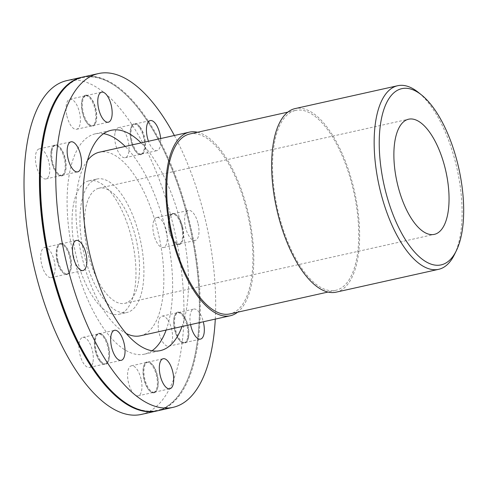<?xml version="1.0" encoding="UTF-8"?>
<svg xmlns="http://www.w3.org/2000/svg" width="488" height="488" viewBox="0 0 488 488"><rect width="100%" height="100%" fill="white"/><g stroke="black" fill="none" stroke-linecap="round" stroke-linejoin="round"><path stroke-width="0.37" stroke-dasharray="2.44 1.83" d="M197.512 132.26A94.056 39.87 -102.6 0 1 248.734 215.281A94.056 39.87 -102.6 0 1 237.607 312.198M189.765 133.987A92.177 39.07 -102.6 0 1 247.953 215.458A92.177 39.07 -102.6 0 1 229.866 313.924M294.911 110.569A92.177 39.07 -102.6 0 1 295.594 110.404A92.177 39.07 -102.6 0 1 353.776 191.869A92.177 39.07 -102.6 0 1 335.689 290.336A92.177 39.07 -102.6 0 1 277.684 209.675A92.177 39.07 -102.6 0 1 294.911 110.569M336.098 292.172A94.056 39.87 77.4 0 0 354.556 191.699A94.056 39.87 77.4 0 0 295.179 108.568M454.432 254.596A94.056 39.87 77.4 0 0 457.055 168.854A94.056 39.87 77.4 0 0 418.271 92.342M87.541 160.424A94.056 39.87 77.4 0 0 80.953 252.674A94.056 39.87 77.4 0 0 126.087 333.395M140.324 335.805A94.056 39.87 77.4 0 0 158.783 235.326A94.056 39.87 77.4 0 0 99.406 152.195M139.824 126.947A15.903 6.74 -102.6 0 1 143.881 152.171A15.903 6.74 -102.6 0 1 137.726 153.543A15.903 6.74 -102.6 0 1 131.168 140.605A15.903 6.74 -102.6 0 1 131.607 126.105A15.903 6.74 -102.6 0 1 137.768 124.733A15.903 6.74 -102.6 0 1 139.824 126.947M140.215 127.24A15.39 6.527 -102.6 0 1 144.137 151.646A15.39 6.527 -102.6 0 1 141.55 154.062A15.39 6.527 -102.6 0 1 131.833 140.459A15.39 6.527 -102.6 0 1 134.853 124.013A15.39 6.527 -102.6 0 1 138.22 125.099A15.39 6.527 -102.6 0 1 140.215 127.24M139.306 127.441A15.39 6.527 77.4 0 0 133.944 124.22A15.39 6.527 77.4 0 0 131.357 126.63A15.39 6.527 77.4 0 0 130.924 140.66A15.39 6.527 77.4 0 0 137.274 153.177A15.39 6.527 77.4 0 0 140.642 154.263A15.39 6.527 77.4 0 0 144.454 143.545A15.39 6.527 77.4 0 0 139.306 127.441M182.439 227.243A15.903 6.74 -102.6 0 1 182.061 242.017A15.903 6.74 -102.6 0 1 175.9 243.39A15.903 6.74 -102.6 0 1 169.342 230.452A15.903 6.74 -102.6 0 1 169.787 215.958A15.903 6.74 -102.6 0 1 175.948 214.586A15.903 6.74 -102.6 0 1 182.439 227.243M182.683 227.194A15.39 6.527 -102.6 0 1 182.317 241.499A15.39 6.527 -102.6 0 1 179.724 243.909A15.39 6.527 -102.6 0 1 170.007 230.305A15.39 6.527 -102.6 0 1 173.033 213.866A15.39 6.527 -102.6 0 1 176.4 214.946A15.39 6.527 -102.6 0 1 182.683 227.194M181.78 227.402A15.39 6.527 77.4 0 0 172.124 214.067A15.39 6.527 77.4 0 0 169.531 216.477A15.39 6.527 77.4 0 0 169.104 230.507A15.39 6.527 77.4 0 0 175.448 243.03A15.39 6.527 77.4 0 0 178.821 244.11A15.39 6.527 77.4 0 0 181.78 227.402M188.399 337.354A15.903 6.74 -102.6 0 1 187.398 340.661A15.903 6.74 -102.6 0 1 181.243 342.033A15.903 6.74 -102.6 0 1 174.686 329.095A15.903 6.74 -102.6 0 1 175.125 314.595A15.903 6.74 -102.6 0 1 181.286 313.223A15.903 6.74 -102.6 0 1 188.399 337.354M188.624 336.94A15.39 6.527 -102.6 0 1 187.654 340.142A15.39 6.527 -102.6 0 1 185.062 342.552A15.39 6.527 -102.6 0 1 175.351 328.949A15.39 6.527 -102.6 0 1 178.37 312.509A15.39 6.527 -102.6 0 1 181.737 313.589A15.39 6.527 -102.6 0 1 188.624 336.94M187.715 337.141A15.39 6.527 77.4 0 0 185.361 320.549A15.39 6.527 77.4 0 0 177.461 312.71A15.39 6.527 77.4 0 0 174.869 315.12A15.39 6.527 77.4 0 0 174.442 329.15A15.39 6.527 77.4 0 0 180.786 341.673A15.39 6.527 77.4 0 0 184.159 342.753A15.39 6.527 77.4 0 0 187.715 337.141M154.214 392.779A15.903 6.74 -102.6 0 1 150.615 391.687A15.903 6.74 -102.6 0 1 144.058 378.749A15.903 6.74 -102.6 0 1 144.503 364.249A15.903 6.74 -102.6 0 1 150.658 362.877A15.903 6.74 -102.6 0 1 157.215 375.815A15.903 6.74 -102.6 0 1 156.776 390.315A15.903 6.74 -102.6 0 1 154.214 392.779M154.55 392.175A15.39 6.527 -102.6 0 1 154.44 392.206A15.39 6.527 -102.6 0 1 144.722 378.603A15.39 6.527 -102.6 0 1 147.742 362.163A15.39 6.527 -102.6 0 1 151.109 363.243A15.39 6.527 -102.6 0 1 157.459 375.766A15.39 6.527 -102.6 0 1 157.026 389.796A15.39 6.527 -102.6 0 1 154.55 392.175M153.647 392.376A15.39 6.527 77.4 0 0 156.52 375.833A15.39 6.527 77.4 0 0 146.833 362.364A15.39 6.527 77.4 0 0 144.247 364.774A15.39 6.527 77.4 0 0 143.814 378.804A15.39 6.527 77.4 0 0 150.164 391.327A15.39 6.527 77.4 0 0 153.531 392.407A15.39 6.527 77.4 0 0 153.647 392.376M99.906 361.053A15.903 6.74 -102.6 0 1 95.849 335.829A15.903 6.74 -102.6 0 1 102.01 334.457A15.903 6.74 -102.6 0 1 108.568 347.395A15.903 6.74 -102.6 0 1 108.123 361.895A15.903 6.74 -102.6 0 1 101.962 363.267A15.903 6.74 -102.6 0 1 99.906 361.053M100.424 360.559A15.39 6.527 -102.6 0 1 95.282 344.455A15.39 6.527 -102.6 0 1 99.088 333.737A15.39 6.527 -102.6 0 1 102.462 334.823A15.39 6.527 -102.6 0 1 108.806 347.34A15.39 6.527 -102.6 0 1 108.379 361.37A15.39 6.527 -102.6 0 1 105.786 363.78A15.39 6.527 -102.6 0 1 100.424 360.559M99.522 360.76A15.39 6.527 77.4 0 0 101.51 362.901A15.39 6.527 77.4 0 0 104.877 363.987A15.39 6.527 77.4 0 0 107.897 347.541A15.39 6.527 77.4 0 0 98.186 333.938A15.39 6.527 77.4 0 0 95.593 336.354A15.39 6.527 77.4 0 0 99.522 360.76M57.291 260.757A15.903 6.74 -102.6 0 1 57.669 245.982A15.903 6.74 -102.6 0 1 63.83 244.61A15.903 6.74 -102.6 0 1 70.388 257.548A15.903 6.74 -102.6 0 1 69.943 272.042A15.903 6.74 -102.6 0 1 63.788 273.414A15.903 6.74 -102.6 0 1 57.291 260.757M57.956 260.598A15.39 6.527 -102.6 0 1 60.915 243.89A15.39 6.527 -102.6 0 1 64.282 244.97A15.39 6.527 -102.6 0 1 70.632 257.493A15.39 6.527 -102.6 0 1 70.199 271.523A15.39 6.527 -102.6 0 1 67.606 273.933A15.39 6.527 -102.6 0 1 57.956 260.598M57.047 260.805A15.39 6.527 77.4 0 0 63.33 273.054A15.39 6.527 77.4 0 0 66.703 274.134A15.39 6.527 77.4 0 0 69.723 257.695A15.39 6.527 77.4 0 0 60.006 244.091A15.39 6.527 77.4 0 0 57.413 246.501A15.39 6.527 77.4 0 0 57.047 260.805M51.332 150.646A15.903 6.74 -102.6 0 1 52.332 147.339A15.903 6.74 -102.6 0 1 58.493 145.967A15.903 6.74 -102.6 0 1 65.05 158.905A15.903 6.74 -102.6 0 1 64.605 173.405A15.903 6.74 -102.6 0 1 58.444 174.777A15.903 6.74 -102.6 0 1 51.332 150.646M52.015 150.859A15.39 6.527 -102.6 0 1 55.577 145.247A15.39 6.527 -102.6 0 1 58.944 146.327A15.39 6.527 -102.6 0 1 65.288 158.85A15.39 6.527 -102.6 0 1 64.861 172.88A15.39 6.527 -102.6 0 1 62.269 175.29A15.39 6.527 -102.6 0 1 54.369 167.451A15.39 6.527 -102.6 0 1 52.015 150.859M51.106 151.06A15.39 6.527 77.4 0 0 57.993 174.411A15.39 6.527 77.4 0 0 61.36 175.491A15.39 6.527 77.4 0 0 64.385 159.051A15.39 6.527 77.4 0 0 54.668 145.448A15.39 6.527 77.4 0 0 52.076 147.858A15.39 6.527 77.4 0 0 51.106 151.06M114.967 133.267A15.39 6.527 77.4 0 0 117.321 149.853A15.39 6.527 77.4 0 0 125.221 157.697A15.39 6.527 77.4 0 0 129.033 146.986A15.39 6.527 77.4 0 0 123.885 130.882A15.39 6.527 77.4 0 0 118.523 127.655A15.39 6.527 77.4 0 0 114.967 133.267M156.587 217.532A15.39 6.527 77.4 0 0 153.714 234.081A15.39 6.527 77.4 0 0 163.401 247.544A15.39 6.527 77.4 0 0 166.359 230.836A15.39 6.527 77.4 0 0 156.703 217.502A15.39 6.527 77.4 0 0 156.587 217.532M167.402 319.372A15.39 6.527 77.4 0 0 162.04 316.145A15.39 6.527 77.4 0 0 159.021 332.584A15.39 6.527 77.4 0 0 168.738 346.187A15.39 6.527 77.4 0 0 172.294 340.575A15.39 6.527 77.4 0 0 167.402 319.372M141.069 379.133A15.39 6.527 77.4 0 0 131.418 365.799A15.39 6.527 77.4 0 0 128.393 382.238A15.39 6.527 77.4 0 0 138.11 395.841A15.39 6.527 77.4 0 0 138.226 395.817A15.39 6.527 77.4 0 0 141.069 379.133M93.019 361.809A15.39 6.527 77.4 0 0 90.664 345.217A15.39 6.527 77.4 0 0 82.765 337.379A15.39 6.527 77.4 0 0 78.952 348.09A15.39 6.527 77.4 0 0 84.101 364.194A15.39 6.527 77.4 0 0 89.457 367.421A15.39 6.527 77.4 0 0 93.019 361.809M51.399 277.544A15.39 6.527 77.4 0 0 54.272 260.995A15.39 6.527 77.4 0 0 44.585 247.526A15.39 6.527 77.4 0 0 41.626 264.24A15.39 6.527 77.4 0 0 51.283 277.574A15.39 6.527 77.4 0 0 51.399 277.544M40.583 175.704A15.39 6.527 77.4 0 0 45.945 178.931A15.39 6.527 77.4 0 0 48.965 162.486A15.39 6.527 77.4 0 0 39.247 148.883A15.39 6.527 77.4 0 0 35.685 154.501A15.39 6.527 77.4 0 0 40.583 175.704M85.516 95.221A15.903 6.74 -102.6 0 1 89.115 96.313A15.903 6.74 -102.6 0 1 95.672 109.251A15.903 6.74 -102.6 0 1 95.233 123.751A15.903 6.74 -102.6 0 1 89.072 125.123A15.903 6.74 -102.6 0 1 82.515 112.185A15.903 6.74 -102.6 0 1 82.96 97.685A15.903 6.74 -102.6 0 1 85.516 95.221M86.089 95.624A15.39 6.527 -102.6 0 1 86.199 95.593A15.39 6.527 -102.6 0 1 89.572 96.673A15.39 6.527 -102.6 0 1 95.916 109.196A15.39 6.527 -102.6 0 1 95.489 123.226A15.39 6.527 -102.6 0 1 92.897 125.636A15.39 6.527 -102.6 0 1 83.21 112.167A15.39 6.527 -102.6 0 1 86.089 95.624M85.18 95.825A15.39 6.527 77.4 0 0 82.704 98.204A15.39 6.527 77.4 0 0 82.271 112.234A15.39 6.527 77.4 0 0 88.621 124.757A15.39 6.527 77.4 0 0 91.988 125.837A15.39 6.527 77.4 0 0 95.007 109.397A15.39 6.527 77.4 0 0 85.296 95.794A15.39 6.527 77.4 0 0 85.18 95.825M66.917 115.943A15.39 6.527 77.4 0 0 76.567 129.277A15.39 6.527 77.4 0 0 79.587 112.838A15.39 6.527 77.4 0 0 69.876 99.229A15.39 6.527 77.4 0 0 69.76 99.259A15.39 6.527 77.4 0 0 66.917 115.943M160.68 138.543A15.39 6.527 -102.6 0 1 156.965 150.621A15.39 6.527 -102.6 0 1 148.48 141.264M198.104 223.76A15.39 6.527 -102.6 0 1 195.145 240.474A15.39 6.527 -102.6 0 1 185.458 227.005A15.39 6.527 -102.6 0 1 188.338 210.456A15.39 6.527 -102.6 0 1 188.447 210.426A15.39 6.527 -102.6 0 1 198.104 223.76M190.576 324.605A15.39 6.527 -102.6 0 1 193.791 309.069A15.39 6.527 -102.6 0 1 199.147 312.296A15.39 6.527 -102.6 0 1 203.289 321.769M98.661 188.289A58.999 25.01 77.4 0 0 87.639 251.729A58.999 25.01 77.4 0 0 124.763 303.353A58.999 25.01 77.4 0 0 136.341 240.328A58.999 25.01 77.4 0 0 99.094 188.185A58.999 25.01 77.4 0 0 98.661 188.289M96.545 179.126A68.405 28.993 77.4 0 0 83.765 252.674A68.405 28.993 77.4 0 0 126.807 312.534A68.405 28.993 77.4 0 0 140.233 239.462A68.405 28.993 77.4 0 0 97.051 179.004A68.405 28.993 77.4 0 0 96.545 179.126M88.609 180.895A68.405 28.993 77.4 0 0 75.829 254.443A68.405 28.993 77.4 0 0 118.871 314.303A68.405 28.993 77.4 0 0 132.291 241.231A68.405 28.993 77.4 0 0 89.115 180.774A68.405 28.993 77.4 0 0 88.609 180.895M141.191 414.452A171.007 72.486 77.4 0 0 174.747 231.769A171.007 72.486 77.4 0 0 66.795 80.624M157.063 410.914A171.007 72.486 77.4 0 0 185.397 384.227A171.007 72.486 77.4 0 0 190.167 228.335A171.007 72.486 77.4 0 0 119.651 89.212A171.007 72.486 77.4 0 0 82.667 77.086M119.627 398.421A170.495 72.273 77.4 0 0 185.654 383.708A170.495 72.273 77.4 0 0 190.405 228.28A170.495 72.273 77.4 0 0 120.109 89.578A170.495 72.273 77.4 0 0 81.52 77.897A170.495 72.273 77.4 0 0 54.077 104.292M157.514 410.817A171.007 72.486 77.4 0 0 191.07 228.134A171.007 72.486 77.4 0 0 83.125 76.982M215.287 319.097A171.007 72.486 77.4 0 0 174.369 135.493M182.012 326.515A112.868 47.842 77.4 0 0 141.093 142.905M103.608 133.669A112.868 47.842 77.4 0 0 95.319 133.834A112.868 47.842 77.4 0 0 94.483 134.041A112.868 47.842 77.4 0 0 73.389 255.395A112.868 47.842 77.4 0 0 144.417 354.166A112.868 47.842 77.4 0 0 151.994 350.793M166.14 330.053A112.868 47.842 77.4 0 0 125.221 146.443M295.594 110.404L287.847 112.13M335.689 290.336L327.948 292.062M138.22 125.099L137.768 124.733M144.137 151.646L143.881 152.171M137.274 153.177L137.726 153.543M131.357 126.63L131.607 126.105M176.4 214.946L175.948 214.586M182.317 241.499L182.061 242.017M175.448 243.03L175.9 243.39M169.531 216.477L169.787 215.958M181.737 313.589L181.286 313.223M187.654 340.142L187.398 340.661M180.786 341.673L181.243 342.033M174.869 315.12L175.125 314.595M151.109 363.243L150.658 362.877M157.026 389.796L156.776 390.315M150.164 391.327L150.615 391.687M144.247 364.774L144.503 364.249M102.462 334.823L102.01 334.457M108.379 361.37L108.123 361.895M101.51 362.901L101.962 363.267M95.593 336.354L95.849 335.829M64.282 244.97L63.83 244.61M70.199 271.523L69.943 272.042M63.33 273.054L63.788 273.414M57.413 246.501L57.669 245.982M58.944 146.327L58.493 145.967M64.861 172.88L64.605 173.405M57.993 174.411L58.444 174.777M52.076 147.858L52.332 147.339M125.221 157.697L140.642 154.263M118.523 127.655L133.944 124.22M163.401 247.544L178.821 244.11M156.703 217.502L172.124 214.067M168.738 346.187L184.159 342.753M162.04 316.145L177.461 312.71M138.11 395.841L153.531 392.407M131.418 365.799L146.833 362.364M89.457 367.421L104.877 363.987M82.765 337.379L98.186 333.938M51.283 277.574L66.703 274.134M44.585 247.526L60.006 244.091M45.945 178.931L61.36 175.491M39.247 148.883L54.668 145.448M89.572 96.673L89.115 96.313M95.489 123.226L95.233 123.751M88.621 124.757L89.072 125.123M82.704 98.204L82.96 97.685M76.567 129.277L91.988 125.837M69.876 99.229L85.296 95.794M141.55 154.062L156.965 150.621M134.853 124.013L150.273 120.579M179.724 243.909L195.145 240.474M173.033 213.866L188.447 210.426M185.062 342.552L200.483 339.117M178.37 312.509L193.791 309.069M154.44 392.206L169.861 388.771M147.742 362.163L163.163 358.723M105.786 363.78L121.207 360.345M99.088 333.737L114.509 330.303M67.606 273.933L83.027 270.498M60.915 243.89L76.335 240.456M62.269 175.29L77.69 171.855M55.577 145.247L70.992 141.813M92.897 125.636L108.318 122.201M86.199 95.593L101.62 92.159M124.763 303.353L434.296 234.374M99.094 188.185L408.633 119.2M118.871 314.303L126.807 312.534M89.115 180.774L97.051 179.004M120.109 89.578L119.651 89.212M185.654 383.708L185.397 384.227M144.417 354.166L160.29 350.628M95.319 133.834L111.191 130.296"/><path stroke-width="0.73" d="M237.607 312.198A94.056 39.87 -102.6 0 1 230.275 315.76A94.056 39.87 -102.6 0 1 171.087 233.453A94.056 39.87 -102.6 0 1 188.661 132.321A94.056 39.87 -102.6 0 1 189.356 132.15A94.056 39.87 -102.6 0 1 197.512 132.26M327.948 292.062L229.866 313.924A92.177 39.07 -102.6 0 1 171.861 233.264A92.177 39.07 -102.6 0 1 189.082 134.157A92.177 39.07 -102.6 0 1 189.765 133.987L287.847 112.13M421.589 95.007L418.271 92.342A94.056 39.87 77.4 0 0 397.677 85.723L295.179 108.568A94.056 39.87 77.4 0 0 294.484 108.739A94.056 39.87 77.4 0 0 276.909 209.87A94.056 39.87 77.4 0 0 336.098 292.172L438.596 269.333A94.056 39.87 77.4 0 0 454.432 254.596L456.304 250.777A90.292 38.271 -102.6 0 1 390.199 206.869A90.292 38.271 -102.6 0 1 401.154 88.822A90.292 38.271 -102.6 0 1 421.589 95.007A90.292 38.271 -102.6 0 1 458.824 168.464A90.292 38.271 -102.6 0 1 456.304 250.777M397.677 85.723A94.056 39.87 77.4 0 0 396.982 85.894A94.056 39.87 77.4 0 0 379.408 187.026A94.056 39.87 77.4 0 0 438.596 269.333M189.356 132.15L99.406 152.195A94.056 39.87 77.4 0 0 98.71 152.366A94.056 39.87 77.4 0 0 87.541 160.424M126.087 333.395A94.056 39.87 77.4 0 0 140.324 335.805L230.275 315.76M408.194 119.31A58.999 25.01 77.4 0 0 397.171 182.744A58.999 25.01 77.4 0 0 434.296 234.374A58.999 25.01 77.4 0 0 445.873 171.349A58.999 25.01 77.4 0 0 408.633 119.2A58.999 25.01 77.4 0 0 408.194 119.31M148.48 141.264A15.39 6.527 -102.6 0 1 146.711 126.191A15.39 6.527 -102.6 0 1 150.273 120.579A15.39 6.527 -102.6 0 1 155.629 123.806A15.39 6.527 -102.6 0 1 160.68 138.543M203.289 321.769A15.39 6.527 -102.6 0 1 204.045 333.499A15.39 6.527 -102.6 0 1 200.483 339.117A15.39 6.527 -102.6 0 1 190.576 324.605M169.97 388.741A15.39 6.527 -102.6 0 1 169.861 388.771A15.39 6.527 -102.6 0 1 160.143 375.162A15.39 6.527 -102.6 0 1 163.163 358.723A15.39 6.527 -102.6 0 1 172.819 372.057A15.39 6.527 -102.6 0 1 169.97 388.741M115.845 357.118A15.39 6.527 -102.6 0 1 110.703 341.014A15.39 6.527 -102.6 0 1 114.509 330.303A15.39 6.527 -102.6 0 1 122.409 338.147A15.39 6.527 -102.6 0 1 124.763 354.733A15.39 6.527 -102.6 0 1 121.207 360.345A15.39 6.527 -102.6 0 1 115.845 357.118M73.377 257.164A15.39 6.527 -102.6 0 1 76.335 240.456A15.39 6.527 -102.6 0 1 86.016 253.919A15.39 6.527 -102.6 0 1 83.143 270.468A15.39 6.527 -102.6 0 1 83.027 270.498A15.39 6.527 -102.6 0 1 73.377 257.164M67.435 147.425A15.39 6.527 -102.6 0 1 70.992 141.813A15.39 6.527 -102.6 0 1 80.709 155.416A15.39 6.527 -102.6 0 1 77.69 171.855A15.39 6.527 -102.6 0 1 72.328 168.628A15.39 6.527 -102.6 0 1 67.435 147.425M101.504 92.183A15.39 6.527 -102.6 0 1 101.62 92.159A15.39 6.527 -102.6 0 1 111.337 105.762A15.39 6.527 -102.6 0 1 108.318 122.201A15.39 6.527 -102.6 0 1 98.661 108.867A15.39 6.527 -102.6 0 1 101.504 92.183M82.667 77.086A171.007 72.486 77.4 0 0 82.216 77.183L66.795 80.624A171.007 72.486 77.4 0 0 65.526 80.935A171.007 72.486 77.4 0 0 33.574 264.807A171.007 72.486 77.4 0 0 141.191 414.452L156.611 411.018A171.007 72.486 77.4 0 0 157.063 410.914M82.216 77.183A171.007 72.486 77.4 0 0 80.947 77.494A171.007 72.486 77.4 0 0 48.995 261.367A171.007 72.486 77.4 0 0 156.611 411.018M174.369 135.493A171.007 72.486 77.4 0 0 98.539 73.548L83.125 76.982A171.007 72.486 77.4 0 0 81.856 77.293A171.007 72.486 77.4 0 0 54.333 103.773L54.077 104.292A170.495 72.273 77.4 0 0 49.325 259.72A170.495 72.273 77.4 0 0 119.627 398.421L120.078 398.787A171.007 72.486 77.4 0 0 157.514 410.817L172.935 407.376A171.007 72.486 77.4 0 0 215.287 319.097M54.333 103.773A171.007 72.486 77.4 0 0 49.569 259.665A171.007 72.486 77.4 0 0 120.078 398.787M98.539 73.548A171.007 72.486 77.4 0 0 97.277 73.859A171.007 72.486 77.4 0 0 65.325 257.731A171.007 72.486 77.4 0 0 172.935 407.376M141.093 142.905A112.868 47.842 77.4 0 0 111.191 130.296A112.868 47.842 77.4 0 0 110.355 130.503A112.868 47.842 77.4 0 0 89.267 251.857A112.868 47.842 77.4 0 0 160.29 350.628A112.868 47.842 77.4 0 0 182.012 326.515M151.994 350.793A112.868 47.842 77.4 0 0 166.14 330.053M125.221 146.443A112.868 47.842 77.4 0 0 103.608 133.669"/></g></svg>
